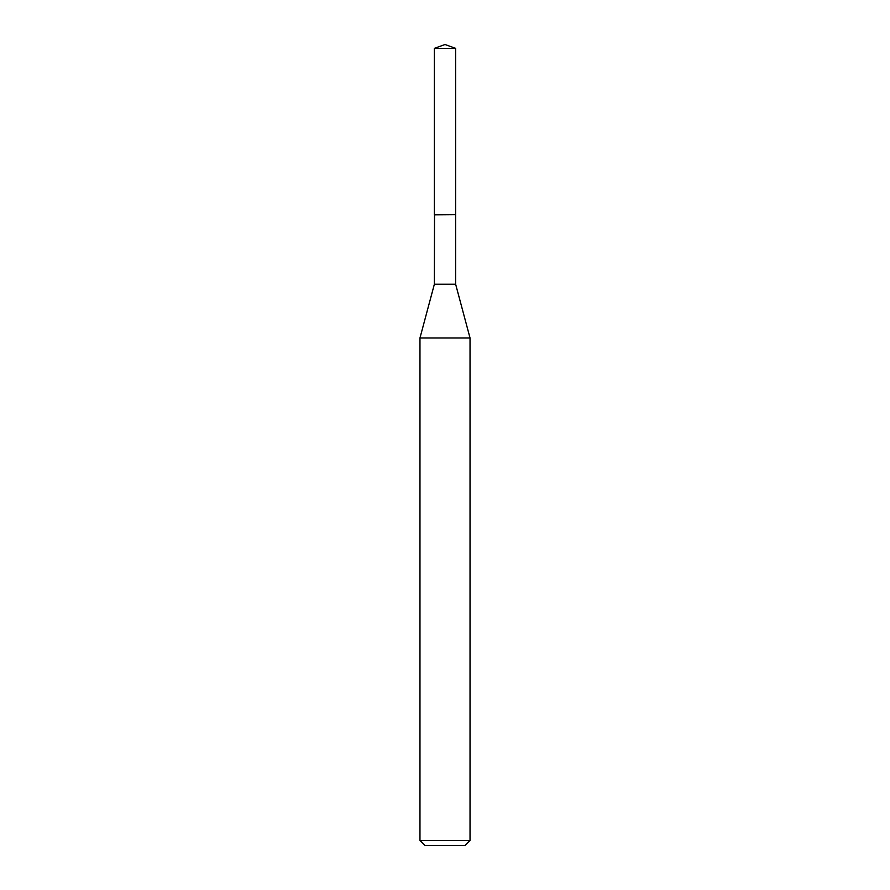 <?xml version="1.0" encoding="UTF-8"?>
<svg xmlns="http://www.w3.org/2000/svg" width="890" height="890" viewBox="0 0 890 890"><rect width="100%" height="100%" fill="white"/><g stroke="black" fill="none" stroke-linecap="round" stroke-linejoin="round"><path stroke-width="1.33" d="M455.636 48.371L434.365 48.371L434.365 214.701L455.636 214.701L455.636 48.371L445 44.5L434.365 48.371M434.52 214.701L434.365 284.221L419.969 337.966L419.969 840.494L470.031 840.494L465.025 845.5L424.975 845.5L419.969 840.494M455.48 214.701L434.365 214.857M455.636 214.857L455.636 284.221L470.031 337.966L419.969 337.966M470.031 337.966L470.031 840.494M455.636 284.221L434.365 284.221"/></g></svg>
